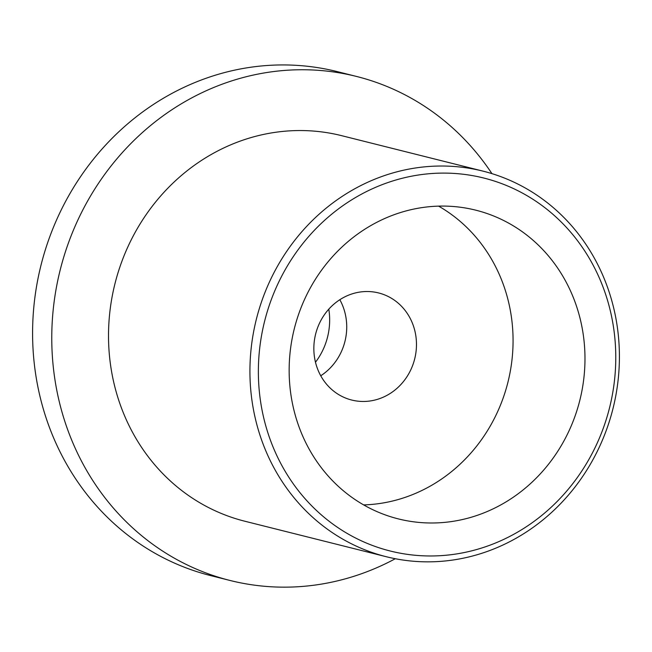 <?xml version="1.0" encoding="UTF-8"?>
<svg xmlns="http://www.w3.org/2000/svg" width="652" height="652" viewBox="0 0 652 652"><rect width="100%" height="100%" fill="white"/><g stroke="black" fill="none" stroke-linecap="round" stroke-linejoin="round"><path stroke-width="0.98" d="M328.795 309.17A64.956 60.074 -75.9 0 1 322.732 350.377A64.956 60.074 -75.9 0 1 315.478 362.227M339.831 299.716A55.216 51.06 -75.9 0 1 340.849 352.74A55.216 51.06 -75.9 0 1 320.743 375.772M319.724 322.748A55.216 51.06 104.1 0 0 351.721 400.043A55.216 51.06 104.1 0 0 410.589 370.246A55.216 51.06 104.1 0 0 378.6 292.944A55.216 51.06 104.1 0 0 319.724 322.748M368.29 507.443A159.145 147.173 -75.9 0 1 299.39 312.088A159.145 147.173 -75.9 0 1 475.797 210.18A159.145 147.173 -75.9 0 1 505.846 221.623A159.145 147.173 -75.9 0 1 574.738 416.987A159.145 147.173 -75.9 0 1 398.331 518.894A159.145 147.173 -75.9 0 1 368.29 507.443M520.157 191.875A192.267 177.817 -75.9 0 1 595.276 447.239A192.267 177.817 -75.9 0 1 353.971 537.191A192.267 177.817 -75.9 0 1 278.86 281.835A192.267 177.817 -75.9 0 1 520.157 191.875M520.573 185.445A198.762 183.823 -75.9 0 1 606.621 429.44A198.762 183.823 -75.9 0 1 386.294 556.726A198.762 183.823 -75.9 0 1 348.763 542.423A198.762 183.823 -75.9 0 1 262.715 298.429A198.762 183.823 -75.9 0 1 483.042 171.142A198.762 183.823 -75.9 0 1 520.573 185.445M386.294 556.726L244.883 521.241A198.762 183.823 -75.9 0 1 207.352 506.946A198.762 183.823 -75.9 0 1 121.305 262.943A198.762 183.823 -75.9 0 1 341.624 135.665L483.042 171.142M395.308 558.723A259.822 240.286 -75.9 0 1 230.026 580.467A259.822 240.286 -75.9 0 1 180.963 561.779A259.822 240.286 -75.9 0 1 68.484 242.821A259.822 240.286 -75.9 0 1 356.489 76.439A259.822 240.286 -75.9 0 1 405.544 95.127A259.822 240.286 -75.9 0 1 491.934 173.636M230.026 580.467L210.849 575.651A259.822 240.286 -75.9 0 1 161.786 556.963A259.822 240.286 -75.9 0 1 49.307 238.013A259.822 240.286 -75.9 0 1 337.312 71.63L356.489 76.439M438.592 206.13A159.145 147.173 -75.9 0 1 507.908 382.308A159.145 147.173 -75.9 0 1 363.629 504.901"/></g></svg>
